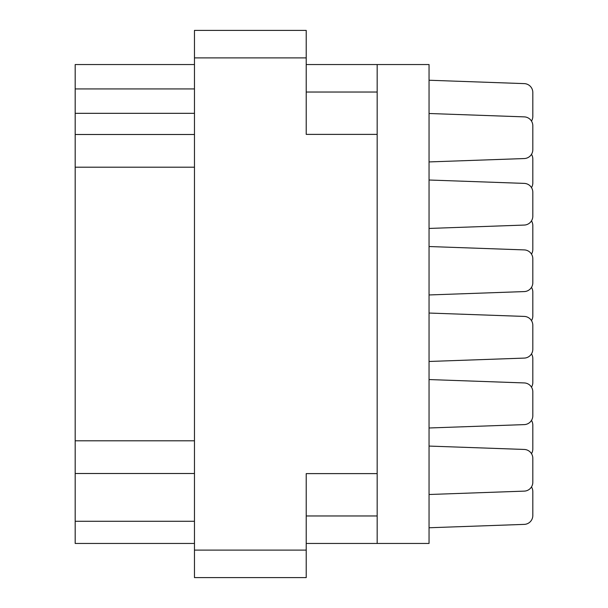 <?xml version="1.0" encoding="UTF-8"?>
<svg xmlns="http://www.w3.org/2000/svg" width="608" height="608" viewBox="0 0 608 608"><rect width="100%" height="100%" fill="white"/><g stroke="black" fill="none" stroke-linecap="round" stroke-linejoin="round"><path stroke-width="0.91" d="M377.165 473.617L306.219 473.617L306.219 577.6L194.469 577.6L194.469 30.4L306.219 30.4L306.219 134.383L377.165 134.383L377.165 543.453L306.219 543.453M377.165 543.453L429.05 543.453L429.05 64.547L377.165 64.547L377.165 134.383M306.219 64.547L377.165 64.547M194.469 543.453L75.187 543.453L75.187 521.284L194.469 521.284M194.469 473.503L75.187 473.503L75.187 521.284M194.469 167.2L75.187 167.2L75.187 440.8L194.469 440.8M194.469 113.324L75.187 113.324L75.187 134.497L194.469 134.497M75.187 113.324L75.187 88.935L194.469 88.935M194.469 64.547L75.187 64.547L75.187 88.935M75.187 473.503L75.187 440.8M75.187 167.2L75.187 134.497M429.05 494.502L524.256 491.127A8.869 8.869 -90 0 0 532.813 482.258L532.813 458.318A8.869 8.869 -90 0 0 524.256 449.449L429.05 446.074M429.05 161.926L524.256 158.551A8.869 8.869 -90 0 0 532.813 149.682L532.813 125.742A8.869 8.869 -90 0 0 524.256 116.873L429.05 113.498M531.491 121.083A8.869 8.869 -90 0 0 532.813 116.424L532.813 92.484A8.869 8.869 -90 0 0 524.256 83.615L429.05 80.241M429.05 527.759L524.256 524.385A8.869 8.869 -90 0 0 532.813 515.516L532.813 491.576A8.869 8.869 -90 0 0 531.491 486.917M532.813 515.516L532.813 491.576L532.813 515.516M532.813 149.682L532.813 125.742L532.813 149.682M429.05 228.441L524.256 225.066A8.869 8.869 -90 0 0 532.813 216.197L532.813 192.257A8.869 8.869 -90 0 0 524.256 183.388L429.05 180.014M532.813 216.197L532.813 192.257M429.05 294.956L524.256 291.582A8.869 8.869 -90 0 0 532.813 282.712L532.813 258.772A8.869 8.869 -90 0 0 524.256 249.903L429.05 246.529M532.813 282.712L532.813 258.772M429.05 361.471L524.256 358.097A8.869 8.869 -90 0 0 532.813 349.228L532.813 325.288A8.869 8.869 -90 0 0 524.256 316.418L429.05 313.044M532.813 349.228L532.813 325.288M429.05 427.986L524.256 424.612A8.869 8.869 -90 0 0 532.813 415.743L532.813 391.803A8.869 8.869 -90 0 0 524.256 382.934L429.05 379.559M532.813 415.743L532.813 391.803M532.813 482.258L532.813 458.318M532.813 116.424L532.813 92.484L532.813 116.424M531.491 187.598A8.869 8.869 -90 0 0 532.813 182.94L532.813 159A8.869 8.869 -90 0 0 531.491 154.341M532.813 182.94L532.813 159L532.813 182.94M531.491 254.114A8.869 8.869 -90 0 0 532.813 249.455L532.813 225.515A8.869 8.869 -90 0 0 531.491 220.856M532.813 249.455L532.813 225.515M531.491 320.629A8.869 8.869 -90 0 0 532.813 315.97L532.813 292.03A8.869 8.869 -90 0 0 531.491 287.371M532.813 315.97L532.813 292.03M531.491 387.144A8.869 8.869 -90 0 0 532.813 382.485L532.813 358.545A8.869 8.869 -90 0 0 531.491 353.886M532.813 382.485L532.813 358.545M531.491 453.659A8.869 8.869 -90 0 0 532.813 449L532.813 425.06A8.869 8.869 -90 0 0 531.491 420.402M532.813 449L532.813 425.06L532.813 449M306.219 57.897L194.469 57.897M194.469 550.103L306.219 550.103M306.219 515.964L377.165 515.964M377.165 92.036L306.219 92.036"/></g></svg>
